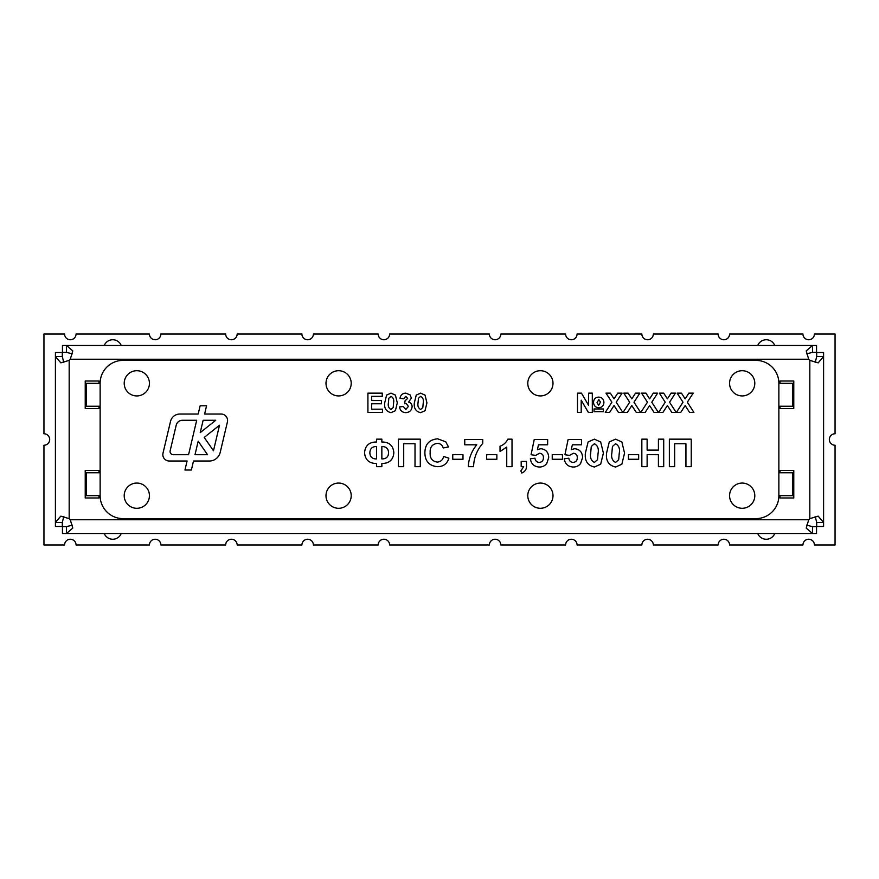 <?xml version="1.0" encoding="UTF-8"?>
<svg xmlns="http://www.w3.org/2000/svg" width="879" height="879" viewBox="0 0 879 879"><rect width="100%" height="100%" fill="white"/><g stroke="black" fill="none" stroke-linecap="round" stroke-linejoin="round"><path stroke-width="1.32" d="M69.177 518.643A10.317 10.317 0 0 1 70.287 519.753L72.781 528.081L66.507 533.52L812.493 533.52L806.219 528.103L808.713 519.753A10.317 10.317 0 0 1 809.823 518.643L818.151 516.149L823.59 522.423L823.59 356.577L818.173 362.851L809.823 360.357A10.317 10.317 0 0 1 808.713 359.247L806.219 350.919L812.493 345.48L66.507 345.48L72.781 350.897L70.287 359.247A10.317 10.317 0 0 1 69.177 360.357L60.849 362.851L55.41 356.577L55.41 522.423L60.827 516.149L69.177 518.643L69.177 360.357M98.986 406.252L98.986 408.548L85.23 408.548L85.23 381.025L98.986 381.025L98.986 383.321M780.014 495.679L780.014 497.975L793.77 497.975L793.77 470.452L780.014 470.452L780.014 472.748M780.014 383.321L780.014 381.025L793.77 381.025L793.77 408.548L780.014 408.548L780.014 406.252M98.986 495.679L98.986 497.975L85.23 497.975L85.23 470.452L98.986 470.452L98.986 472.748M66.507 352.369L66.507 345.48L62.453 345.48L62.453 352.369L66.507 352.369L72.452 353.852M806.548 353.852L812.493 352.369L816.547 352.369L816.547 345.48L812.493 345.48L812.493 352.369M816.701 356.577L823.59 356.577L823.59 352.523L816.701 352.523L816.701 356.577L815.218 362.522M815.218 516.478L816.701 522.423L816.701 526.477L823.59 526.477L823.59 522.423L816.701 522.423M812.493 526.631L812.493 533.52L816.547 533.52L816.547 526.631L812.493 526.631L806.548 525.148M72.452 525.148L66.507 526.631L62.453 526.631L62.453 533.52L66.507 533.52L66.507 526.631M63.782 362.522L62.299 356.577L62.299 352.523L55.41 352.523L55.41 356.577L62.299 356.577M62.299 522.423L55.41 522.423L55.41 526.477L62.299 526.477L62.299 522.423L63.782 516.478M227.573 420.459A6.417 6.417 0 0 0 221.156 414.031L204.609 414.031L206.554 405.801L200.126 405.801L198.182 414.031L179.876 414.031A9.636 9.636 0 0 0 170.504 421.448L163.011 453.135A6.417 6.417 0 0 0 169.262 461.025L187.073 461.025L184.953 470.012L191.38 470.012L193.501 461.025L209.279 461.025A11.24 11.24 0 0 0 220.211 452.377L227.408 421.931A6.417 6.417 0 0 0 227.573 420.459M351.215 495.679A12.614 12.614 0 0 0 332.295 484.758A12.614 12.614 0 0 0 332.295 506.601A12.614 12.614 0 0 0 351.215 495.679M351.215 383.321A12.614 12.614 0 0 0 332.295 372.399A12.614 12.614 0 0 0 332.295 394.242A12.614 12.614 0 0 0 351.215 383.321M149.43 383.321A12.614 12.614 0 0 0 130.51 372.399A12.614 12.614 0 0 0 130.51 394.242A12.614 12.614 0 0 0 149.43 383.321M754.797 383.321A12.614 12.614 0 0 0 735.877 372.399A12.614 12.614 0 0 0 735.877 394.242A12.614 12.614 0 0 0 754.797 383.321M553.001 495.679A12.614 12.614 0 0 0 534.091 484.758A12.614 12.614 0 0 0 534.091 506.601A12.614 12.614 0 0 0 553.001 495.679M754.797 495.679A12.614 12.614 0 0 0 735.877 484.758A12.614 12.614 0 0 0 735.877 506.601A12.614 12.614 0 0 0 754.797 495.679M149.43 495.679A12.614 12.614 0 0 0 130.51 484.758A12.614 12.614 0 0 0 130.51 506.601A12.614 12.614 0 0 0 149.43 495.679M553.001 383.321A12.614 12.614 0 0 0 534.091 372.399A12.614 12.614 0 0 0 534.091 394.242A12.614 12.614 0 0 0 553.001 383.321M755.94 360.39L123.06 360.39A22.931 22.931 0 0 0 100.129 383.321L100.129 495.679A22.931 22.931 0 0 0 123.06 518.61L755.94 518.61A22.931 22.931 0 0 0 778.871 495.679L778.871 383.321A22.931 22.931 0 0 0 755.94 360.39M405.757 412.658C402.153 412.427 400.077 410.515 399.516 406.933L403.23 406.483L405.834 409.438L408.416 406.395L406.175 403.516L404.703 403.791L405.054 400.802L407.669 398.407L405.834 396.352L403.725 398.824L400.011 398.264C400.582 395.001 402.516 393.298 405.801 393.144L410.053 394.88L411.372 398.088L408.603 402.132C410.867 402.769 412.031 404.274 412.119 406.636C411.691 410.405 409.57 412.405 405.757 412.658M382.486 412.405L367.916 412.405L367.916 393.144L382.233 393.144L382.233 396.352L371.619 396.352L371.619 400.549L381.497 400.549L381.497 403.769L371.619 403.769L371.619 409.196L382.486 409.196L382.486 412.405M598.819 407.713C595.512 407.493 593.754 405.713 593.545 402.384C593.721 399.099 595.446 397.341 598.709 397.099C601.972 397.385 603.708 399.176 603.917 402.472C603.719 405.724 602.016 407.471 598.819 407.713M609.608 412.405L605.279 412.405L611.883 402.208L606.016 393.144L610.345 393.144L614.047 398.857L617.739 393.144L622.068 393.144L616.212 402.208L622.804 412.405L618.475 412.405L614.047 405.549L609.608 412.405M645.164 412.405L640.835 412.405L647.438 402.208L641.582 393.144L645.911 393.144L649.603 398.857L653.295 393.144L657.624 393.144L651.768 402.208L658.371 412.405L654.042 412.405L649.603 405.549L645.164 412.405M680.731 412.405L676.401 412.405L682.994 402.208L677.138 393.144L681.467 393.144L685.159 398.857L688.861 393.144L693.19 393.144L687.323 402.208L693.927 412.405L689.597 412.405L685.159 405.549L680.731 412.405M398.429 466.672L398.429 439.159L420.294 439.159L420.294 466.672L415.009 466.672L415.009 443.741L403.714 443.741L403.714 466.672L398.429 466.672M462.98 459.267L452.751 459.267L452.751 454.685L462.98 454.685L462.98 459.267M496.855 459.267L486.625 459.267L486.625 454.685L496.855 454.685L496.855 459.267M521.192 466.672L521.192 461.387L526.488 461.387L526.488 465.233C526.796 469.012 525.246 471.605 521.818 473.023L520.84 470.913L523.664 466.672L521.192 466.672M562.472 459.267L552.232 459.267L552.232 454.685L562.472 454.685L562.472 459.267M588.117 441.95L594.391 439.159L600.687 441.983L603.39 453.103L600.665 464.233L594.391 467.024C587.513 465.42 584.524 460.761 585.403 453.048L588.117 441.95M638.67 459.267L628.441 459.267L628.441 454.685L638.67 454.685L638.67 459.267M669.358 466.672L669.358 439.159L691.235 439.159L691.235 466.672L685.939 466.672L685.939 443.741L674.654 443.741L674.654 466.672L669.358 466.672M647.131 466.672L641.846 466.672L641.846 439.159L647.131 439.159L647.131 450.092L658.426 450.092L658.426 439.159L663.711 439.159L663.711 466.672L658.426 466.672L658.426 454.685L647.131 454.685L647.131 466.672M609.29 441.95L615.564 439.159L621.86 441.983L624.551 453.103L621.838 464.233L615.564 467.024C608.686 465.42 605.686 460.761 606.565 453.048L609.29 441.95M573.24 467.024C568.032 466.738 565.032 463.991 564.23 458.805L568.823 458.212C569.152 460.728 570.559 462.134 573.02 462.442C575.833 462.167 577.261 460.596 577.283 457.717C577.316 455.014 576.02 453.531 573.405 453.267L569.559 455.388L564.933 454.74L568.109 439.511L581.513 439.511L581.513 444.807L572.361 444.807L571.273 449.718L574.668 448.686C579.777 449.356 582.414 452.333 582.579 457.596L580.623 463.486C578.756 465.881 576.283 467.057 573.24 467.024M539.376 467.024C534.168 466.738 531.169 463.991 530.367 458.805L534.948 458.212C535.289 460.728 536.684 462.134 539.157 462.442C541.969 462.167 543.398 460.596 543.42 457.717C543.453 455.014 542.156 453.531 539.541 453.267L535.685 455.388L531.07 454.74L534.245 439.511L547.65 439.511L547.65 444.807L538.486 444.807L537.41 449.718L540.805 448.686C545.914 449.356 548.551 452.333 548.705 457.596L546.76 463.486C544.881 465.881 542.42 467.057 539.376 467.024M512.017 439.159L512.017 466.672L506.733 466.672L506.733 447.081L500.03 451.509L500.03 446.213C503.623 444.928 506.216 442.576 507.776 439.159L512.017 439.159M476.748 444.807L464.749 444.807L464.749 439.511L482.736 439.511L482.736 443.39C476.934 450.059 473.88 457.816 473.572 466.672L468.276 466.672C468.727 458.475 471.551 451.191 476.748 444.807M437.226 462.09C440.709 461.827 442.829 459.937 443.587 456.443L448.872 458.212C447.147 463.826 443.335 466.65 437.434 466.672C429.271 465.881 425.095 461.31 424.887 452.982C424.964 444.345 429.205 439.621 437.621 438.808L445.741 441.818L448.521 446.917L443.225 447.982C442.357 445.005 440.368 443.477 437.259 443.39C432.215 444.148 429.853 447.202 430.172 452.575C429.765 458.069 432.116 461.244 437.226 462.09M393.836 452.751C393.21 459.893 389.21 463.486 381.849 463.497L381.849 466.672L376.553 466.672L376.553 463.497C369.18 463.475 365.181 459.893 364.565 452.729C365.181 445.598 369.18 442.016 376.553 441.983L376.553 439.159L381.849 439.159L381.849 441.983C389.221 442.005 393.221 445.598 393.836 452.751M662.942 412.405L658.613 412.405L665.216 402.208L659.36 393.144L663.689 393.144L667.381 398.857L671.084 393.144L675.413 393.144L669.545 402.208L676.149 412.405L671.82 412.405L667.381 405.549L662.942 412.405M627.386 412.405L623.057 412.405L629.661 402.208L623.793 393.144L628.122 393.144L631.825 398.857L635.517 393.144L639.846 393.144L633.99 402.208L640.593 412.405L636.264 412.405L631.825 405.549L627.386 412.405M577.492 412.405L577.492 393.144L581.448 393.144L588.611 405.362L588.611 393.144L592.314 393.144L592.314 412.405L588.359 412.405L581.195 400.187L581.195 412.405L577.492 412.405M594.039 411.669L594.039 408.955L603.423 408.955L603.423 411.669L594.039 411.669M386.606 395.1L391.001 393.144L395.407 395.121L397.297 402.912L395.396 410.702L391.001 412.658C386.189 411.526 384.09 408.263 384.705 402.868L386.606 395.1M416.239 395.1L420.634 393.144L425.04 395.121L426.93 402.912L425.029 410.702L420.634 412.658C415.822 411.526 413.723 408.263 414.339 402.868L416.239 395.1M100.129 495.679L86.373 495.679L86.373 472.748L100.129 472.748M100.129 406.252L86.373 406.252L86.373 383.321L100.129 383.321M778.871 472.748L792.627 472.748L792.627 495.679L778.871 495.679M778.871 383.321L792.627 383.321L792.627 406.252L778.871 406.252M619.266 453.103C620.08 448.675 618.849 445.554 615.564 443.741L612.443 446.444L611.861 453.103C611.048 457.53 612.278 460.64 615.564 462.442L618.673 459.739L619.266 453.103M598.094 453.103C598.918 448.675 597.676 445.554 594.391 443.741L591.281 446.444L590.688 453.103C589.875 457.53 591.117 460.64 594.391 462.442L597.511 459.739L598.094 453.103M381.849 446.565L381.849 458.915C386.233 458.948 388.463 456.827 388.551 452.564C388.287 448.477 386.046 446.477 381.849 446.565M369.85 452.905C370.114 456.992 372.344 458.992 376.553 458.915L376.553 446.565C372.213 446.499 369.982 448.609 369.85 452.905M598.852 399.56L597.006 402.747L598.698 405.241L600.467 402.142L598.852 399.56M393.594 402.912C394.166 399.802 393.298 397.627 391.001 396.352L388.826 398.242L388.408 402.912C387.837 406.01 388.705 408.186 391.001 409.438L393.188 407.548L393.594 402.912M423.228 402.912C423.799 399.802 422.931 397.627 420.634 396.352L418.459 398.242L418.041 402.912C417.47 406.01 418.338 408.186 420.634 409.438L422.821 407.548L423.228 402.912M200.214 432.644L215.707 420.283L203.126 420.283L200.214 432.644M207.554 454.718L198.182 441.225L194.995 454.718L207.554 454.718M188.556 454.718L196.698 420.283L182.447 420.283A6.417 6.417 0 0 0 176.196 425.227L170.163 450.773A3.208 3.208 0 0 0 173.284 454.718L188.556 454.718M219.508 425.227L204.214 437.423L213.476 450.773L219.508 425.227M43.95 445.235A5.735 5.735 0 0 0 49.685 439.5A5.735 5.735 0 0 0 43.95 433.765L43.95 334.02L64.585 334.02A5.735 5.735 0 0 0 70.32 339.755A5.735 5.735 0 0 0 76.055 334.02L149.43 334.02A5.735 5.735 0 0 0 155.165 339.755A5.735 5.735 0 0 0 160.89 334.02L225.672 334.02A5.735 5.735 0 0 0 231.408 339.755A5.735 5.735 0 0 0 237.143 334.02L301.926 334.02A5.735 5.735 0 0 0 307.65 339.755A5.735 5.735 0 0 0 313.385 334.02L378.168 334.02A5.735 5.735 0 0 0 383.903 339.755A5.735 5.735 0 0 0 389.628 334.02L489.372 334.02A5.735 5.735 0 0 0 495.097 339.755A5.735 5.735 0 0 0 500.832 334.02L565.615 334.02A5.735 5.735 0 0 0 571.35 339.755A5.735 5.735 0 0 0 577.074 334.02L641.857 334.02A5.735 5.735 0 0 0 647.592 339.755A5.735 5.735 0 0 0 653.328 334.02L718.11 334.02A5.735 5.735 0 0 0 723.835 339.755A5.735 5.735 0 0 0 729.57 334.02L802.945 334.02A5.735 5.735 0 0 0 808.68 339.755A5.735 5.735 0 0 0 814.415 334.02L835.05 334.02L835.05 433.765A5.735 5.735 0 0 0 829.315 439.5A5.735 5.735 0 0 0 835.05 445.235L835.05 544.98L814.415 544.98A5.735 5.735 0 0 0 808.68 539.245A5.735 5.735 0 0 0 802.945 544.98L729.57 544.98A5.735 5.735 0 0 0 723.835 539.245A5.735 5.735 0 0 0 718.11 544.98L653.328 544.98A5.735 5.735 0 0 0 647.592 539.245A5.735 5.735 0 0 0 641.857 544.98L577.074 544.98A5.735 5.735 0 0 0 571.35 539.245A5.735 5.735 0 0 0 565.615 544.98L500.832 544.98A5.735 5.735 0 0 0 495.097 539.245A5.735 5.735 0 0 0 489.372 544.98L389.628 544.98A5.735 5.735 0 0 0 383.903 539.245A5.735 5.735 0 0 0 378.168 544.98L313.385 544.98A5.735 5.735 0 0 0 307.65 539.245A5.735 5.735 0 0 0 301.926 544.98L237.143 544.98A5.735 5.735 0 0 0 231.408 539.245A5.735 5.735 0 0 0 225.672 544.98L160.89 544.98A5.735 5.735 0 0 0 155.165 539.245A5.735 5.735 0 0 0 149.43 544.98L76.055 544.98A5.735 5.735 0 0 0 70.32 539.245A5.735 5.735 0 0 0 64.585 544.98L43.95 544.98L43.95 445.235M757.753 533.52A9.175 9.175 0 0 0 774.762 533.52M121.247 345.48A9.175 9.175 0 0 0 104.238 345.48M774.762 345.48A9.175 9.175 0 0 0 757.753 345.48M104.238 533.52A9.175 9.175 0 0 0 121.247 533.52M70.287 519.753L808.713 519.753M809.823 518.643L809.823 360.357M808.713 359.247L70.287 359.247"/></g></svg>
